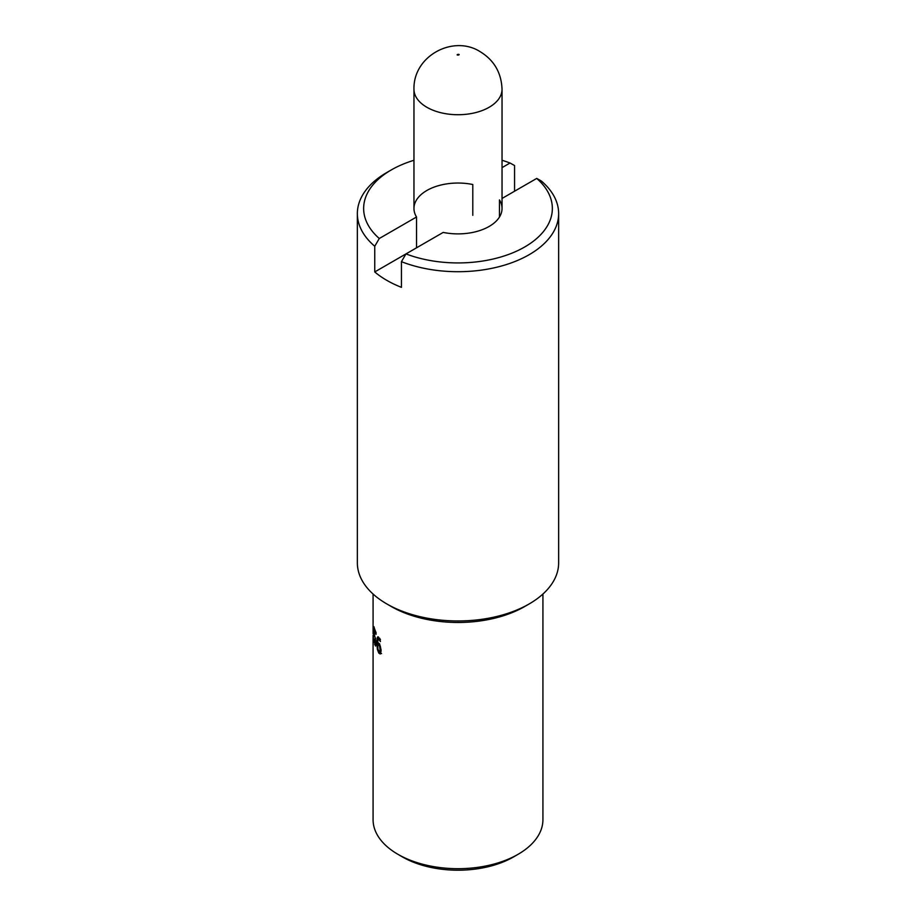 <?xml version="1.0" encoding="UTF-8"?>
<svg xmlns="http://www.w3.org/2000/svg" width="916" height="916" viewBox="0 0 916 916"><rect width="100%" height="100%" fill="white"/><g stroke="black" fill="none" stroke-linecap="round" stroke-linejoin="round"><path stroke-width="1.37" d="M379.854 644.2L378.732 643.25L377.541 643.479L377.965 649.238L379.522 651.94L381.136 650.829M378.789 651.379C379.579 652.535 380.014 651.963 380.071 649.662L379.579 646.295L377.541 643.479M380.346 646.101L379.579 646.295M380.06 638.887L378.342 638.944L377.541 641.99L380.289 645.917L381.136 650.921L380.129 654.001M377.965 643.398L377.953 642.093M378.09 639.116L378.548 637.055M381.548 653.566L379.464 651.94M377.976 649.284L377.381 649.398L376.751 642.563L377.369 637.261L379.602 638.234L380.449 641.566A84.925 49.029 180 0 1 380.403 641.509L378.342 638.944M378.526 637.032L377.85 636.815M380.392 653.864L378.777 653.062L377.381 649.398M373.075 594.049L373.087 633.769M373.133 622.056L373.11 620.67M373.281 638.086L373.442 636.986M375.972 644.887L375.594 643.65M374.919 629.807L374.335 633.975L376.075 643.101L375.468 645.998M374.541 634.57L373.946 634.616L373.946 626.67A84.925 49.029 0 0 0 376.052 632.521L376.052 634.33A84.925 49.029 180 0 1 374.335 629.876M375.675 638.761L373.946 634.616M376.075 643.501L375.216 643.616L375.194 638.818M374.655 643.009L373.865 639.002A84.925 49.029 0 0 1 373.843 638.899L374.175 641.063M375.652 645.872L373.843 641.086M373.075 635.246L373.075 819.671A84.925 49.029 0 0 0 397.956 854.33A84.925 49.029 0 0 0 518.044 854.33A84.925 49.029 0 0 0 542.925 819.671L542.925 594.049M402.399 856.907L397.956 854.33L402.399 856.907A78.627 45.399 0 0 0 513.601 856.907L518.044 854.33M502.037 89.299A44.037 25.419 180 0 1 474.854 112.794A44.037 25.419 180 0 1 426.867 107.275A44.037 25.419 180 0 1 413.963 89.299C413.07 55.75 453.409 34.636 480.03 51.605C494.033 60.09 501.373 72.662 502.037 89.299L502.037 208.459A44.037 25.419 0 0 1 443.207 232.412L374.747 271.938L374.747 246.255L379.281 238.504L416.528 217L416.528 247.812M472.793 215.329L472.793 184.517A44.037 25.419 0 0 0 413.963 208.459A44.037 25.419 0 0 0 416.528 217M502.037 167.628L510.029 163.014L514.563 165.533L514.563 191.215M401.437 261.667A100.646 58.109 0 0 0 505.105 264.953A100.646 58.109 0 0 0 558.645 213.6A100.646 58.109 0 0 0 541.253 180.944L536.719 178.425A94.359 54.479 0 0 1 524.719 246.976A94.359 54.479 0 0 1 405.971 253.904L401.437 261.667L401.437 287.338A100.646 58.109 180 0 1 386.827 280.365A100.646 58.109 180 0 1 374.747 271.938M502.037 208.459A44.037 25.419 0 0 0 499.472 199.928L499.472 217M536.719 178.425L502.037 198.451M413.963 160.277A94.359 54.479 0 0 0 391.281 169.941L386.827 172.506A100.646 58.109 0 0 0 357.355 213.6L357.355 562.859A100.646 58.109 0 0 0 386.827 603.942A100.646 58.109 0 0 0 529.173 603.942A100.646 58.109 0 0 0 558.645 562.859L558.645 213.6M391.281 606.518L386.827 603.942L391.281 606.518A94.359 54.479 0 0 0 524.719 606.518L529.173 603.942M357.355 213.6A100.646 58.109 0 0 0 374.747 246.255M510.029 163.014A94.359 54.479 0 0 0 502.037 160.277M391.281 169.941A94.359 54.479 0 0 0 379.281 238.504M381.056 649.41L380.071 649.662M379.602 644.257L378.674 644.463M380.449 639.608L379.476 639.837M377.953 642.356L376.751 642.563M379.957 652.799L378.777 653.062M376.029 641.566L375.434 641.647M375.881 644.635L374.644 644.772M457.107 54.891A1.26 0.721 180 0 1 459.214 54.559A1.26 0.721 180 0 1 457.107 54.891M374.449 635.83L373.19 635.864M376.327 643.559L375.102 643.719M413.963 89.299L413.963 208.459"/></g></svg>
